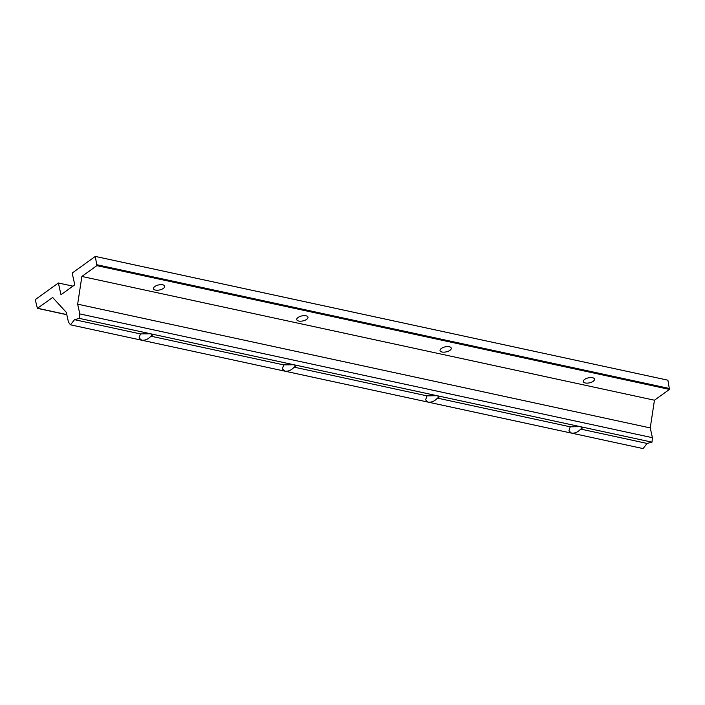 <?xml version="1.0" encoding="UTF-8"?>
<svg xmlns="http://www.w3.org/2000/svg" width="705" height="705" viewBox="0 0 705 705"><rect width="100%" height="100%" fill="white"/><g stroke="black" fill="none" stroke-linecap="round" stroke-linejoin="round"><path stroke-width="1.06" d="M570.213 426.816L580.356 426.675L582.63 427.82L580.717 429.089C577.959 432.139 574.857 433.478 571.429 433.099L568.917 430.861L570.213 426.816L437.452 398.122C434.685 401.171 431.592 402.511 428.164 402.132L425.644 399.902L426.948 395.849L294.188 367.155C291.421 370.204 288.327 371.544 284.899 371.165L282.379 368.935L283.674 364.882L150.914 336.188C148.156 339.237 145.063 340.577 141.635 340.198L139.114 337.968L140.41 333.914L150.562 333.773L152.835 334.928L150.914 336.188M593.205 381.282A5.746 2.556 -12.5 0 1 587.221 383.132A5.746 2.556 -12.5 0 1 583.299 381.599A5.746 2.556 -12.5 0 1 584.612 379.422A5.746 2.556 -12.5 0 1 590.587 377.572A5.746 2.556 -12.5 0 1 594.518 379.105A5.746 2.556 -12.5 0 1 593.205 381.282M163.41 288.38A5.746 2.556 -12.5 0 1 157.426 290.231A5.746 2.556 -12.5 0 1 153.496 288.697A5.746 2.556 -12.5 0 1 154.809 286.521A5.746 2.556 -12.5 0 1 160.793 284.67A5.746 2.556 -12.5 0 1 164.723 286.204A5.746 2.556 -12.5 0 1 163.41 288.38M306.675 319.347A5.746 2.556 -12.5 0 1 300.691 321.198A5.746 2.556 -12.5 0 1 296.761 319.665A5.746 2.556 -12.5 0 1 298.074 317.488A5.746 2.556 -12.5 0 1 304.058 315.637A5.746 2.556 -12.5 0 1 307.988 317.171A5.746 2.556 -12.5 0 1 306.675 319.347M449.94 350.314A5.746 2.556 -12.5 0 1 443.956 352.165A5.746 2.556 -12.5 0 1 440.026 350.632A5.746 2.556 -12.5 0 1 441.348 348.455A5.746 2.556 -12.5 0 1 447.322 346.604A5.746 2.556 -12.5 0 1 451.253 348.138A5.746 2.556 -12.5 0 1 449.94 350.314M283.674 364.882L293.826 364.741L79.401 318.396L74.51 319.673L70.474 324.82L68.464 322.106L66.296 312.341L52.655 297.475L37.383 308.349L35.25 299.634L58.383 282.987L60.983 294.725L74.774 284.794L72.174 273.064L95.307 256.417L96.876 265.644L81.868 276.448L77.656 304.163L79.824 313.928L79.401 318.396M140.41 333.914L74.51 319.673M580.717 429.089L647.102 443.436L643.066 448.583L70.474 324.82M426.948 395.849L437.091 395.708L293.826 364.741L296.1 365.886L294.188 367.155M647.102 443.436L651.993 442.158L437.091 395.708L439.365 396.853L437.452 398.122M651.993 442.158L652.416 437.69L650.248 427.926L654.452 400.211L669.468 389.407L667.891 380.18L95.307 256.417M654.452 400.211L81.868 276.448M650.248 427.926L77.656 304.163M652.416 437.69L79.824 313.928M72.915 286.133L58.383 282.987M669.75 388.561L97.158 264.798M669.468 389.407L96.876 265.644M66.799 314.58L37.638 308.279M37.383 308.349L66.825 314.712"/></g></svg>
